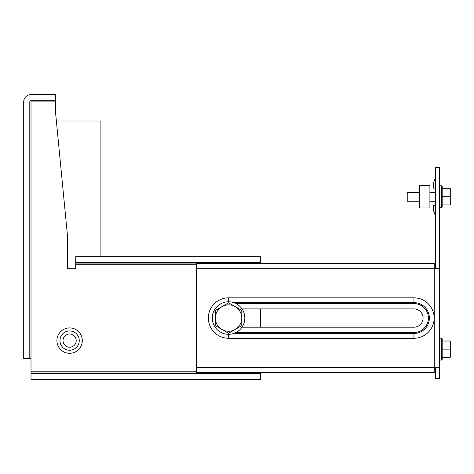 <?xml version="1.0" encoding="UTF-8"?>
<svg xmlns="http://www.w3.org/2000/svg" width="474" height="474" viewBox="0 0 474 474"><rect width="100%" height="100%" fill="white"/><g stroke="black" fill="none" stroke-linecap="round" stroke-linejoin="round"><path stroke-width="0.71" d="M76.213 340.605A6.6 6.6 0 0 0 69.613 333.998A6.6 6.6 0 0 0 63.006 340.605A6.6 6.6 0 0 0 69.613 347.205A6.6 6.6 0 0 0 76.213 340.605M79.259 340.605A9.652 9.652 0 0 1 69.613 350.25A9.652 9.652 0 0 1 59.961 340.605A9.652 9.652 0 0 1 69.613 330.953A9.652 9.652 0 0 1 79.259 340.605M100.897 256.707L100.897 121.006L56.37 121.006M196.574 264.291L75.704 264.291L75.704 268.687L67.581 268.687L67.581 236.799L55.393 110.851L55.393 100.689L31.011 100.689L31.011 101.91L55.393 101.91M31.011 373.305L260.564 373.305L260.564 373.713L31.011 373.713L31.011 101.91M260.564 327.196L260.564 308.912M260.564 373.713L260.564 379.401L31.011 379.401L31.011 373.713M260.564 373.305L260.564 372.7M75.704 256.707L75.704 262.395L260.564 262.395L260.564 256.707L75.704 256.707M260.564 262.395L260.564 262.803L75.704 262.803L75.704 262.395M260.564 263.408L260.564 262.803M75.704 264.291L75.704 262.803M31.011 100.689A1.221 1.221 0 0 0 29.797 101.91L29.797 358.682L23.7 358.682L23.7 101.91A7.311 7.311 0 0 1 31.011 94.599L55.393 94.599L55.393 100.689M29.797 358.682L31.011 358.682M31.011 121.006L29.797 121.006M439.534 268.693L439.534 367.415L434.249 367.415L434.249 372.7L196.574 372.7L196.574 263.408L434.249 263.408L434.249 268.693L439.534 268.693L439.534 167.322L435.47 167.322L435.47 268.693M435.47 367.415L435.47 378.59L439.534 378.59L439.534 367.415M439.534 357.769L439.736 353.604M439.736 344.663L439.534 340.504M242.007 308.912L413.938 308.912A9.142 9.142 0 0 1 423.081 318.054A9.142 9.142 0 0 1 413.938 327.196L242.007 327.196M435.47 368.434L435.108 367.415M435.47 177.483L433.734 182.383A5.078 5.078 0 0 0 433.437 184.084L433.437 188.142L435.47 188.142M435.47 216.073L433.734 211.167A5.078 5.078 0 0 1 433.437 209.472L433.437 205.414L435.47 205.414M241.776 325.679L228.569 333.299L215.368 325.679L215.368 318.054A13.207 13.207 0 0 1 221.968 306.619L228.569 302.809L235.169 306.619A13.207 13.207 0 0 1 241.776 318.054L241.776 310.429L235.169 306.619A13.207 13.207 0 0 0 221.968 306.619L215.368 310.429L215.368 318.054A13.207 13.207 0 0 0 235.169 329.489A13.207 13.207 0 0 0 241.776 318.054L241.776 325.679M429.9 185.607L429.9 207.95L419.739 207.95L419.739 185.607L429.9 185.607M228.569 301.802A16.252 16.252 0 0 0 212.316 318.054A16.252 16.252 0 0 0 228.569 334.306A16.252 16.252 0 0 0 244.821 318.054A16.252 16.252 0 0 0 228.569 301.802L228.569 297.844A20.21 20.21 0 0 0 208.359 318.054A20.21 20.21 0 0 0 228.569 338.264L413.938 338.264A20.21 20.21 0 0 0 434.148 318.054A20.21 20.21 0 0 0 413.938 297.844L228.569 297.844M441.359 338.163L442.177 338.756L442.177 359.517L441.359 360.104L441.359 338.163L439.736 338.163L439.736 360.104L441.359 360.104M442.177 341.007L450.3 341.007L450.3 349.137L442.177 349.137M450.3 349.137L450.3 357.26L442.177 357.26M441.359 185.808L442.177 186.401L442.177 207.156L441.359 207.748L441.359 185.808L439.736 185.808L439.736 207.748L441.359 207.748M419.739 201.249L407.231 201.249L407.231 192.308L419.739 192.308M442.177 188.652L450.3 188.652L450.3 196.775L442.177 196.775M450.3 196.775L450.3 204.904L442.177 204.904M69.613 353.302A12.697 12.697 0 0 0 82.304 340.605A12.697 12.697 0 0 0 69.613 327.907A12.697 12.697 0 0 0 56.916 340.605A12.697 12.697 0 0 0 69.613 353.302M31.011 371.817L196.574 371.817M31.011 373.032L260.564 373.032M260.564 263.076L75.704 263.076M233.688 333.477L413.938 333.477A15.423 15.423 0 0 0 429.361 318.054A15.423 15.423 0 0 0 413.938 302.631L413.938 297.844M196.574 367.415L434.249 367.415L434.249 268.693L196.574 268.693M235.975 303.585L413.938 303.585L413.938 302.631L233.688 302.631M413.938 303.585A14.469 14.469 0 0 1 428.401 318.054A14.469 14.469 0 0 1 413.938 332.523L413.938 338.264M228.569 338.264L228.569 334.306M413.938 332.523L235.975 332.523M429.9 201.249L435.47 201.249M429.9 192.308L435.47 192.308"/></g></svg>
